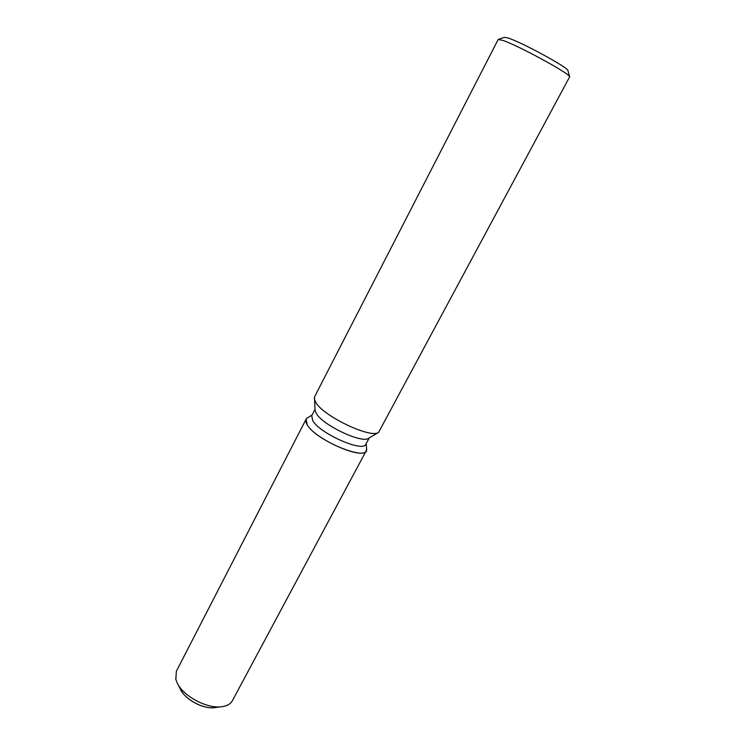 <?xml version="1.0" encoding="UTF-8"?>
<svg xmlns="http://www.w3.org/2000/svg" width="745" height="745" viewBox="0 0 745 745"><rect width="100%" height="100%" fill="white"/><g stroke="black" fill="none" stroke-linecap="round" stroke-linejoin="round"><path stroke-width="1.12" d="M369.25 437.874L365.888 444.169C363.392 452.783 319.922 433.674 312.742 420.646L311.708 415.719L314.977 409.378M307.173 424.697C305.245 421.493 305.282 419.239 307.303 417.936L306.083 419.202L307.173 424.697C315.871 440.733 369.231 462.347 366.568 449.058L366.214 450.772C363.402 460.494 314.995 439.289 307.173 424.697M378.6 432.37L368.561 438.284C362.163 443.797 323.032 425.348 316.392 413.587L315.033 410.178L314.511 396.927L498.154 39.55L502.4 40.267C517.356 44.989 570.484 73.913 569.664 76.819L378.6 432.37C371.233 438.889 323.805 416.474 315.824 402.561L314.204 398.556M567.932 70.635L567.913 70.579C568.537 67.786 521.575 42.176 508.146 38.042L504.449 37.306M217.503 706.912C206.291 711.475 182.125 698.717 179.657 686.927M221.442 706.763L214.495 707.592C203.59 709.352 185.589 699.9 180.849 689.926L177.58 683.733M366.214 450.772L232.403 700.682C230.587 703.969 227.076 705.981 221.889 706.707C207.566 709.054 183.577 696.463 177.366 683.333L175.811 679.403L176.36 671.264L306.083 419.202M312.053 415.049L307.303 417.936L312.053 415.049M504.505 37.287L498.377 39.392M567.913 70.579L569.664 76.819M366.251 443.499L366.568 449.058L366.251 443.499"/></g></svg>
